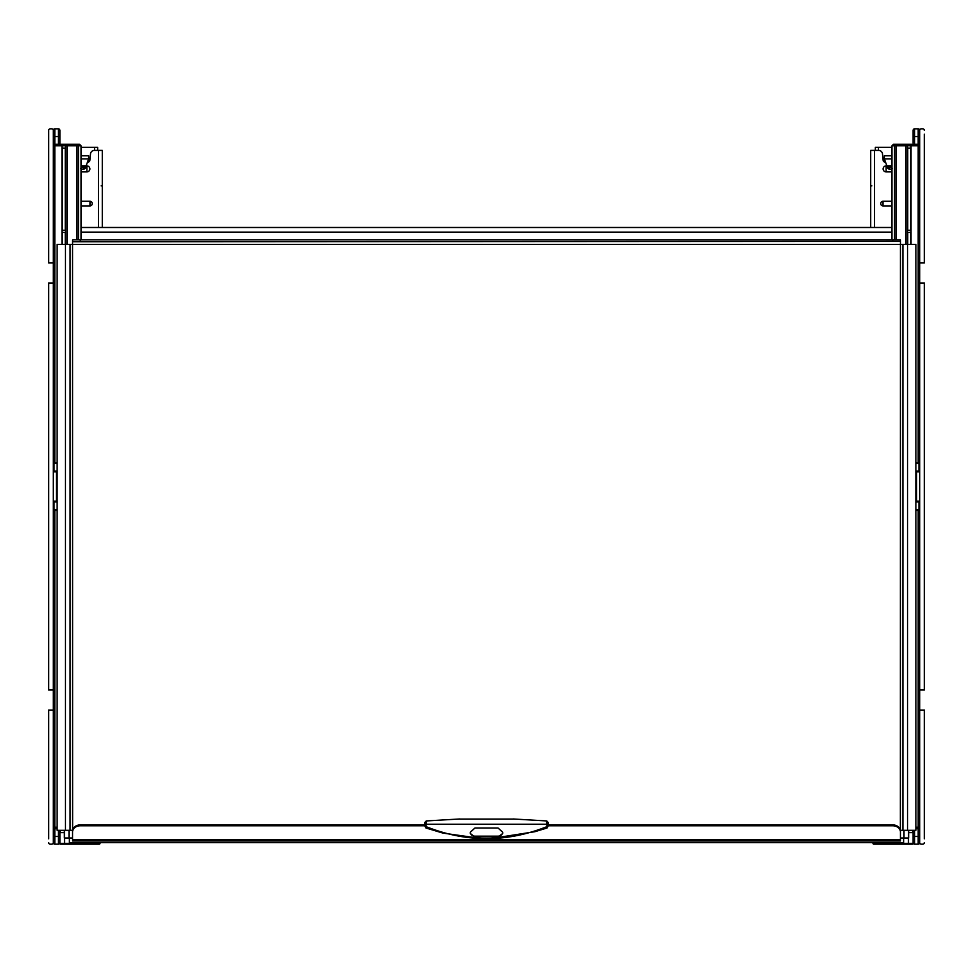 <?xml version="1.0" encoding="UTF-8"?>
<svg xmlns="http://www.w3.org/2000/svg" width="973" height="973" viewBox="0 0 973 973"><rect width="100%" height="100%" fill="white"/><g stroke="black" fill="none" stroke-linecap="round" stroke-linejoin="round"><path stroke-width="1.46" d="M885.466 161.968L884.725 161.968A1.545 1.545 0 0 1 883.192 160.581L882.487 153.856A3.856 3.856 0 0 0 878.655 150.401L870.701 150.401L870.701 227.487M883.034 205.911L883.034 201.277A2.311 2.311 0 0 0 880.723 203.588A2.311 2.311 0 0 0 883.034 205.911L891.973 205.911M883.034 201.277L891.973 201.277M886.877 165.921L886.111 165.921A2.98 2.98 0 0 0 883.131 168.901A2.98 2.98 0 0 0 886.111 171.893L886.111 165.921M891.973 171.893L886.111 171.893M87.534 161.968L88.275 161.968A1.545 1.545 0 0 0 89.808 160.581L90.513 153.856A3.856 3.856 0 0 1 94.345 150.401L102.299 150.401L102.299 227.487M81.027 171.893L86.889 171.893A2.98 2.98 0 0 0 89.869 168.901A2.98 2.98 0 0 0 86.889 165.921L86.889 171.893M86.123 165.921L86.889 165.921M81.027 205.911L89.966 205.911A2.311 2.311 0 0 0 92.277 203.588A2.311 2.311 0 0 0 89.966 201.277L81.027 201.277M891.973 227.487L81.027 227.487M908.624 834.931L908.624 838.008L903.613 838.008L903.613 842.642L69.387 842.642L69.387 838.008L64.376 838.008L64.376 830.31M908.624 838.008L908.624 830.31M911.555 844.175L908.466 844.175L911.555 844.175M81.027 147.324L97.677 147.324L97.677 150.401M87.923 161.968L88.652 158.113M81.027 155.802L88.652 155.802L88.628 158.879L85.198 168.524L83.617 169.217L84.31 167.283L85.892 166.59M81.027 167.259L82.133 169.217L83.617 169.217M82.133 169.217L80.552 168.524M81.44 167.283L84.31 167.283M878.412 150.401L878.412 147.324L875.323 147.324L875.323 150.401M878.412 147.324L891.973 147.324M884.348 158.113L885.077 161.968M884.348 155.802L891.973 155.802L884.348 155.802L884.348 158.781L886.829 165.799L891.973 165.799M886.829 165.799L887.802 168.524L889.383 169.217L890.867 169.217L891.973 167.259M892.448 168.524L890.867 169.217M887.108 166.59L891.56 167.283M900.451 832.097L900.451 831.222A7.711 6.312 0 0 0 892.74 824.897L548.164 824.897L548.164 822.684L548.164 825.98L547.033 827.999L534.87 831.708L486.488 839.249L442.995 833.107L425.967 827.999L424.836 825.98L424.836 822.684L424.836 824.897L80.26 824.897A7.711 6.312 0 0 0 72.549 831.222L72.549 840.988L900.451 840.988L900.451 832.097A7.711 6.312 0 0 0 892.74 825.785L548.164 825.785M900.451 241.778L900.451 244.454L915.873 244.454L915.873 830.31L900.451 830.31L900.451 839.176M900.293 241.365L72.549 241.778L72.549 240.44L72.549 244.454L57.127 244.454L57.127 830.31L72.549 830.31L72.549 839.176M72.549 241.778L72.622 830.31M72.707 241.365L72.549 240.44M900.451 240.44L900.378 830.31M900.293 239.82L72.707 239.82M72.549 832.097A7.711 6.312 0 0 1 80.26 825.785L424.836 825.785M513.099 819.059L459.901 819.059M546.631 821.285L547.033 827.999M425.967 827.999L426.369 821.285M502.688 832.243L502.688 833.508L498.067 836.889L474.933 836.889L470.312 833.508L470.312 832.243L474.933 828.011L498.067 828.011L502.688 832.243M470.312 832.353A4.622 3.795 180 0 0 474.933 836.148L498.067 836.148A4.622 3.795 180 0 0 502.688 832.353M905.863 244.454L905.863 145.78L907.383 145.78A1.545 1.532 -90 0 0 905.863 144.235L893.518 144.235L891.973 145.78L893.518 144.235M907.748 230.26L907.748 148.091L910.704 148.091L910.704 230.26L907.748 230.26L910.704 230.26M907.748 232.425L910.704 232.425L907.748 232.425L907.748 244.454M910.704 232.425L910.704 244.454M907.748 148.091L910.704 148.091M894.54 239.82L894.54 145.78L905.863 145.78L905.863 144.235L918.184 144.235L918.184 145.78L911.044 145.78L911.044 244.454L911.032 145.78A1.545 1.545 0 0 0 909.5 144.235L905.863 144.235L909.5 144.235A1.545 1.532 90 0 1 911.032 145.78L907.383 145.78L907.383 244.454M896.072 239.82L896.072 144.235L895.063 144.235L896.072 144.235A1.545 1.532 -90 0 0 894.54 145.78L891.973 145.78L891.973 239.82M915.873 501.144L919.728 501.144A0.766 0.766 0 0 1 918.95 501.922L916.019 501.971A0.766 0.645 -104.5 0 1 915.873 501.934L918.95 501.922L918.95 509.621A0.766 0.766 90 0 1 919.728 510.399A0.766 0.766 0 0 0 918.95 509.621L915.873 509.621M921.261 128.825L922.805 128.825L921.261 128.825A1.545 1.545 0 0 0 919.728 130.358L919.728 842.642A1.545 1.545 0 0 1 918.184 844.175L914.632 844.175A1.545 1.545 -0 0 1 913.1 842.642L913.1 830.31M914.632 128.825L914.632 136.524L918.184 136.524L918.184 128.825A1.545 1.545 180 0 1 919.728 130.358L919.728 134.213L919.728 130.358A1.545 1.545 180 0 0 918.184 128.825L914.632 128.825A1.545 1.545 180 0 0 913.1 130.358L913.1 143.153M919.728 842.642L919.728 838.787L919.728 842.642A1.545 1.545 0 0 0 921.261 844.175L922.805 844.175L921.261 844.175M919.728 136.524L918.184 136.524L918.184 144.235L919.728 145.78L918.184 145.78L918.184 462.601L919.728 462.601A0.766 0.766 0 0 1 918.95 463.379L918.95 471.078L915.873 471.078A0.766 0.645 104.5 0 1 916.019 471.029L918.95 471.078A0.766 0.766 0 0 1 919.728 471.856A0.766 0.766 90 0 0 918.95 471.078A0.766 0.766 90 0 1 919.728 471.856L916.639 471.856L916.639 471.078L918.95 471.078M919.692 145.451L919.728 145.78A1.545 1.545 0 0 0 918.184 144.235A1.545 1.545 0 0 1 919.728 145.78M915.873 462.601L918.95 463.379L915.873 463.379M915.873 828.765L918.184 828.765A1.545 1.545 0 0 0 919.728 827.22L918.184 828.765L918.184 827.22L919.692 827.549M81.027 239.82L81.027 145.78L65.617 145.78A1.545 1.532 -90 0 1 67.137 144.235L79.482 144.235L81.027 145.78L79.482 144.235M62.296 244.454L62.296 232.425L65.252 232.425L62.296 232.425M65.252 244.454L65.252 232.425M62.296 148.091L65.252 148.091L62.296 148.091L62.296 230.26L65.252 230.26L65.252 148.091M65.252 230.26L62.296 230.26M57.127 471.856L53.272 471.856A0.766 0.766 0 0 1 54.05 471.078L56.981 471.029A0.766 0.645 75.5 0 1 57.127 471.066L54.05 471.078L54.05 463.379A0.766 0.766 -90 0 1 53.272 462.601A0.766 0.766 -90 0 0 54.05 463.379A0.766 0.766 0 0 1 53.272 462.601L54.816 462.601L54.816 145.78L53.272 145.78L54.816 144.235L54.816 145.78L61.956 145.78A1.545 1.532 -90 0 1 63.5 144.235A1.545 1.545 0 0 0 61.956 145.78L61.968 244.454L61.956 145.78L65.617 145.78L65.617 244.454M57.127 462.601L54.05 463.379L57.127 463.379M53.308 145.451L53.272 145.78A1.545 1.545 0 0 1 54.816 144.235L54.816 128.825A1.545 1.545 0 0 0 53.272 130.358L53.272 134.213L53.272 130.358A1.545 1.545 0 0 1 54.816 128.825L58.368 128.825A1.545 1.545 180 0 1 59.9 130.358L59.9 144.235M51.739 128.825L50.195 128.825L51.739 128.825A1.545 1.545 0 0 1 53.272 130.358L53.272 842.642A1.545 1.545 0 0 0 54.816 844.175L58.368 844.175A1.545 1.545 -0 0 0 59.9 842.642L59.9 830.31M51.739 844.175L50.195 844.175L51.739 844.175A1.545 1.545 0 0 0 53.272 842.642L53.272 838.787L53.272 842.642A1.545 1.545 -0 0 0 54.816 844.175L54.816 828.765L53.272 827.22L54.816 827.22L54.816 828.765A1.545 1.545 0 0 1 53.272 827.22L53.308 827.549M57.127 509.621L54.05 509.621L54.05 501.922L57.127 501.922A0.766 0.645 -75.5 0 1 56.981 501.971L54.05 501.922A0.766 0.766 0 0 1 53.272 501.144A0.766 0.766 -90 0 0 54.05 501.922A0.766 0.766 -90 0 1 53.272 501.144L56.361 501.144L56.361 501.922L54.05 501.922M57.127 510.399L53.272 510.399A0.766 0.766 0 0 1 54.05 509.621L54.816 509.621L54.816 827.22L57.127 827.22M57.127 828.765L54.816 828.765A1.545 1.545 0 0 1 53.272 827.22M54.816 144.235L67.137 144.235L67.137 244.454M78.46 239.82L78.46 145.78A1.545 1.532 -90 0 0 76.928 144.235L76.928 239.82M873.012 842.642L873.012 843.409A0.766 0.766 0 0 0 873.778 844.175L908.466 844.175L908.466 843.409L913.1 843.409L913.1 836.476L914.632 836.476L914.632 830.31M909.548 844.175L912.321 844.175A0.766 0.766 0 0 0 913.1 843.409A0.766 0.766 0 0 1 912.321 844.175A0.766 0.766 0 0 0 913.1 843.409A0.766 0.766 0 0 1 912.321 844.175M913.1 832.62A4.622 4.622 0 0 0 912.479 830.31A4.622 4.622 0 0 1 913.1 832.62L908.624 832.62M873.778 842.642L873.778 844.175A0.766 0.766 0 0 1 873.012 843.409L908.466 843.409L908.466 838.008M64.534 838.008L64.534 844.175L60.679 844.175A0.766 0.766 0 0 1 59.9 843.409A0.766 0.766 0 0 0 60.679 844.175L99.222 844.175A0.766 0.766 0 0 0 99.988 843.409A0.766 0.766 0 0 1 99.222 844.175L99.988 842.642M64.376 832.62L59.9 832.62A4.622 4.622 0 0 1 60.521 830.31A4.622 4.622 0 0 0 59.9 832.62M50.195 128.825A1.545 1.545 0 0 0 48.65 130.358L48.65 262.953L53.272 262.953M48.65 130.358L48.65 134.213M53.272 710.047L48.65 710.047L48.65 838.787M48.65 842.642A1.545 1.545 0 0 0 50.195 844.175M53.272 282.997L48.65 282.997L48.65 690.003L53.272 690.003M924.35 134.213L924.35 262.953L919.728 262.953M924.35 130.358A1.545 1.545 0 0 0 922.805 128.825M919.728 710.047L924.35 710.047L924.35 838.787M922.805 844.175A1.545 1.545 0 0 0 924.35 842.642M919.728 282.997L924.35 282.997L924.35 690.003L919.728 690.003M870.701 185.867L871.82 185.867M874.557 227.487L874.557 150.401M102.299 185.867L101.18 185.867M98.443 227.487L98.443 150.401M89.966 205.911L89.966 201.277M891.973 232.121L81.027 232.121M68.998 838.008L68.998 830.31M903.613 838.008L900.451 838.008M72.549 838.008L69.387 838.008M904.002 838.008L904.002 830.31M94.588 147.324L94.588 150.401M81.027 158.879L88.628 158.879M81.027 166.444L85.94 166.444M81.027 165.799L86.171 165.799M884.372 158.879L891.973 158.879M888.69 167.283L889.383 169.217M887.06 166.444L891.973 166.444M907.541 244.454L907.541 830.31M902.92 244.454L902.92 830.31M900.451 244.454L72.549 244.454M70.08 244.454L70.08 830.31M65.459 244.454L65.459 830.31M892.74 241.365L892.74 239.82M80.26 241.365L80.26 239.82M72.549 839.675L900.451 839.675M892.74 824.897L892.74 825.785M80.26 824.897L80.26 825.785M548.164 825.432A1.545 1.192 180 0 1 547.106 826.564C506.702 842.667 466.298 842.667 425.894 826.564A1.545 1.192 -0 0 1 424.836 825.432M424.836 824.228L548.164 824.228M498.067 836.889L498.067 836.148M474.933 836.889L474.933 836.148M914.632 144.235L914.632 136.524L913.1 136.524L913.1 130.358M916.639 501.922L916.639 471.856L915.873 471.856M915.873 827.22L918.184 827.22L918.184 510.399L915.873 510.399M919.728 501.144A0.766 0.766 0 0 1 918.95 501.922M918.95 509.621L918.95 509.621A0.766 0.766 90 0 1 919.728 510.399L918.184 510.399L918.95 509.621M918.184 828.765L918.184 836.476L914.632 836.476L914.632 844.175A1.545 1.545 -0 0 1 913.1 842.642M919.728 836.476L918.184 836.476L918.184 844.175M53.272 842.642A1.545 1.545 -0 0 0 54.816 844.175M58.368 844.175L58.368 836.476L53.272 836.476M58.368 830.31L58.368 836.476L59.9 836.476L59.9 842.642M56.361 471.078L56.361 501.144L57.127 501.144M53.272 471.856A0.766 0.766 0 0 1 54.05 471.078M53.272 136.524L58.368 136.524L58.368 144.235M59.9 130.358A1.545 1.545 180 0 0 58.368 128.825L58.368 136.524L59.9 136.524M59.9 843.409L99.222 843.409L99.222 842.642M459.901 818.974L426.247 820.944L424.836 822.477M513.099 818.974L546.753 820.944L548.164 822.477"/></g></svg>
